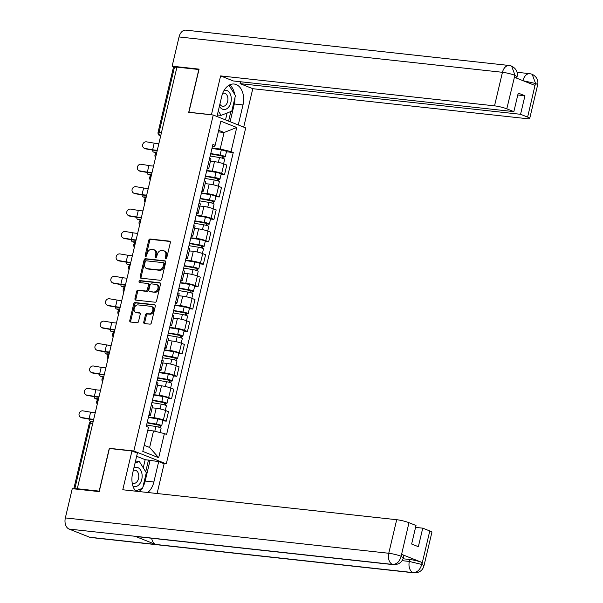 <?xml version="1.0" encoding="UTF-8"?>
<svg xmlns="http://www.w3.org/2000/svg" width="603" height="603" viewBox="0 0 603 603"><rect width="100%" height="100%" fill="white"/><g stroke="black" fill="none" stroke-linecap="round" stroke-linejoin="round"><path stroke-width="0.9" d="M165.802 258.574A1.025 0.746 -68.3 0 0 166.79 257.669L170.332 242.677A1.462 1.07 -68.3 0 0 169.79 241.2A1.462 1.07 -68.3 0 0 169.586 241.155L150.155 239.029A1.462 1.07 -68.3 0 0 148.737 240.318L145.195 255.303A1.025 0.746 -68.3 0 0 146.71 255.468L147.162 253.531A4.681 3.414 -68.3 0 1 151.685 249.393L153.305 249.574A4.681 3.414 -68.3 0 1 153.969 249.74A4.681 3.414 -68.3 0 1 155.695 254.466L155.235 256.403A1.025 0.746 -68.3 0 0 156.75 256.569L157.21 254.632A4.681 3.414 -68.3 0 1 161.732 250.494L163.345 250.667A4.681 3.414 -68.3 0 1 164.008 250.833A4.681 3.414 -68.3 0 1 165.735 255.559L165.275 257.504A1.025 0.746 -68.3 0 0 165.802 258.574M143.763 322.04A1.462 1.07 -68.3 0 0 144.305 323.517A1.462 1.07 -68.3 0 0 144.509 323.562L149.966 324.158A1.462 1.07 -68.3 0 0 151.376 322.869L155.31 306.226A1.462 1.07 -68.3 0 0 154.775 304.749A1.462 1.07 -68.3 0 0 154.564 304.696L135.132 302.57A1.462 1.07 -68.3 0 0 133.715 303.867L129.781 320.51A1.462 1.07 -68.3 0 0 130.323 321.987A1.462 1.07 -68.3 0 0 130.527 322.04L137.115 322.756A1.462 1.07 -68.3 0 0 138.532 321.467L140.213 314.344A1.462 1.07 -68.3 0 0 139.67 312.867A1.462 1.07 -68.3 0 0 139.466 312.814L136.203 312.452A3.912 2.857 -68.3 0 1 135.645 312.316A3.912 2.857 -68.3 0 1 134.303 307.99A3.912 2.857 -68.3 0 1 137.981 304.907L150.78 306.309A3.912 2.857 -68.3 0 1 151.33 306.445A3.912 2.857 -68.3 0 1 152.672 310.771A3.912 2.857 -68.3 0 1 148.994 313.854L146.861 313.62A1.462 1.07 -68.3 0 0 145.451 314.909L143.763 322.04L144.712 322.409A1.462 1.07 -68.3 0 0 144.886 323.607M133.828 450.991L109.294 448.308L99.171 491.128L77.282 488.739L176.943 67.121L198.839 69.511L188.716 112.331L213.243 115.015L133.828 450.991L166.285 463.888L245.7 127.919L213.243 115.015M160.33 280.297A1.462 1.07 -68.3 0 0 161.747 279.001L165.682 262.358A1.462 1.07 -68.3 0 0 165.139 260.88A1.462 1.07 -68.3 0 0 164.936 260.828L145.496 258.702A1.462 1.07 -68.3 0 0 144.087 259.999L140.152 276.641A1.462 1.07 -68.3 0 0 140.687 278.119A1.462 1.07 -68.3 0 0 140.898 278.171L160.33 280.297M160.496 284.292L156.561 300.935A1.462 1.07 -68.3 0 1 155.152 302.224L135.713 300.106A1.462 1.07 -68.3 0 1 135.509 300.053A1.462 1.07 -68.3 0 1 134.966 298.575L136.647 291.453A1.462 1.07 -68.3 0 1 138.064 290.156L145.949 291.023A1.462 1.07 -68.3 0 0 147.358 289.726L148.474 285A1.462 1.07 -68.3 0 0 147.939 283.523A1.462 1.07 -68.3 0 0 147.727 283.47L139.527 282.573A1.025 0.746 -68.3 0 1 139.994 280.599L159.75 282.762A1.462 1.07 -68.3 0 1 159.961 282.815A1.462 1.07 -68.3 0 1 160.496 284.292M163.752 463.617L166.285 463.888M77.282 488.739L74.817 488.739A2.977 0.399 -166.7 0 0 73.807 488.807A2.977 0.399 -166.7 0 0 73.807 488.845M161.498 132.479L159.094 132.215A2.977 0.399 13.3 0 0 158.084 132.283L173.476 67.189A2.977 0.399 13.3 0 1 174.486 67.121L159.094 132.215A2.977 1.997 96.2 0 0 160.308 135.848L160.669 135.984M176.883 67.385L174.486 67.121M207.402 167.755A6.852 0.927 13.3 0 1 208.706 168.652L210.944 159.169A6.852 0.927 -166.7 0 0 209.648 158.272M206.746 170.536L212.248 171.139A6.852 0.927 13.3 0 1 221.663 173.423L223.909 163.941A6.852 0.927 -166.7 0 0 214.495 161.657L210.462 161.212M223.909 163.941L226.796 165.086L224.55 174.569L221.15 174.199M208.706 168.652A6.852 0.927 13.3 0 1 207.138 168.87M221.663 173.423L224.55 174.569M202.103 190.179A6.852 0.927 13.3 0 1 203.407 191.068L205.646 181.586A6.852 0.927 -166.7 0 0 204.349 180.689M215.851 196.616L219.251 196.985L221.497 187.503L218.61 186.357A6.852 0.927 -166.7 0 0 209.196 184.073L205.163 183.629M203.407 191.068A6.852 0.927 13.3 0 1 201.839 191.294M201.447 192.952L206.95 193.555A6.852 0.927 13.3 0 1 216.364 195.839L219.251 196.985M196.804 212.595A6.852 0.927 13.3 0 1 198.108 213.492L200.347 204.002A6.852 0.927 -166.7 0 0 199.043 203.105M210.553 219.032L213.952 219.402L216.191 209.919L213.311 208.774A6.852 0.927 -166.7 0 0 203.897 206.49L199.864 206.045M198.108 213.492A6.852 0.927 13.3 0 1 196.54 213.711M196.148 215.369L201.651 215.972A6.852 0.927 13.3 0 1 211.065 218.256L213.952 219.402M191.505 235.012A6.852 0.927 13.3 0 1 192.802 235.909L195.048 226.419A6.852 0.927 -166.7 0 0 193.744 225.522M205.254 241.449L208.653 241.818L210.892 232.336L208.012 231.19A6.852 0.927 -166.7 0 0 198.598 228.906L194.565 228.469M192.802 235.909A6.852 0.927 13.3 0 1 191.241 236.127M190.85 237.793L196.352 238.389A6.852 0.927 13.3 0 1 205.766 240.672L208.653 241.818M186.206 257.428A6.852 0.927 13.3 0 1 187.503 258.325L189.749 248.843A6.852 0.927 -166.7 0 0 188.445 247.946M199.955 263.865L203.354 264.242L205.593 254.752L202.706 253.607A6.852 0.927 -166.7 0 0 193.299 251.323L189.267 250.886M187.503 258.325A6.852 0.927 13.3 0 1 185.943 258.544M185.551 260.21L191.053 260.805A6.852 0.927 13.3 0 1 200.467 263.089L203.354 264.242M180.908 279.845A6.852 0.927 13.3 0 1 182.204 280.742L184.45 271.26A6.852 0.927 -166.7 0 0 183.146 270.363M194.656 286.282L198.055 286.659L200.294 277.169L197.407 276.023A6.852 0.927 -166.7 0 0 188 273.739L183.968 273.302M182.204 280.742A6.852 0.927 13.3 0 1 180.644 280.96M180.252 282.626L185.754 283.229A6.852 0.927 13.3 0 1 195.168 285.505L198.055 286.659M175.609 302.261A6.852 0.927 13.3 0 1 176.905 303.158L179.151 293.676A6.852 0.927 -166.7 0 0 177.847 292.779M189.35 308.698L192.756 309.075L194.995 299.585L192.108 298.44A6.852 0.927 -166.7 0 0 182.701 296.156L178.669 295.719M176.905 303.158A6.852 0.927 13.3 0 1 175.345 303.377M174.953 305.043L180.455 305.646A6.852 0.927 13.3 0 1 189.87 307.929L192.756 309.075M170.31 324.678A6.852 0.927 13.3 0 1 171.606 325.575L173.852 316.093A6.852 0.927 -166.7 0 0 172.548 315.196M184.051 331.122L187.458 331.492L189.696 322.01L186.809 320.856A6.852 0.927 -166.7 0 0 177.395 318.58L173.37 318.135M171.606 325.575A6.852 0.927 13.3 0 1 170.046 325.793M169.654 327.459L175.156 328.062A6.852 0.927 13.3 0 1 184.571 330.346L187.458 331.492M165.011 347.094A6.852 0.927 13.3 0 1 166.307 347.991L168.554 338.509A6.852 0.927 -166.7 0 0 167.25 337.612M178.752 353.539L182.159 353.908L184.397 344.426L181.511 343.28A6.852 0.927 -166.7 0 0 172.096 340.996L168.071 340.552M166.307 347.991A6.852 0.927 13.3 0 1 164.747 348.21M164.355 349.876L169.858 350.479A6.852 0.927 13.3 0 1 179.272 352.763L182.159 353.908M159.712 369.511A6.852 0.927 13.3 0 1 161.009 370.408L163.255 360.926A6.852 0.927 -166.7 0 0 161.951 360.029M173.453 375.955L176.86 376.325L179.099 366.843L176.212 365.697A6.852 0.927 -166.7 0 0 166.797 363.413L162.772 362.968M161.009 370.408A6.852 0.927 13.3 0 1 159.448 370.626M159.056 372.292L164.559 372.895A6.852 0.927 13.3 0 1 173.973 375.179L176.86 376.325M154.413 391.935A6.852 0.927 13.3 0 1 155.71 392.824L157.956 383.342A6.852 0.927 -166.7 0 0 156.652 382.445M168.154 398.372L171.561 398.741L173.8 389.259L170.913 388.113A6.852 0.927 -166.7 0 0 161.498 385.83L157.466 385.385M155.71 392.824A6.852 0.927 13.3 0 1 154.149 393.05M153.75 394.709L159.26 395.312A6.852 0.927 13.3 0 1 168.674 397.596L171.561 398.741M149.114 414.351A6.852 0.927 13.3 0 1 150.411 415.248L152.657 405.759A6.852 0.927 -166.7 0 0 151.353 404.862M162.855 420.788L166.262 421.158L168.501 411.676L165.614 410.53A6.852 0.927 -166.7 0 0 156.2 408.246L152.167 407.809M150.411 415.248A6.852 0.927 13.3 0 1 148.851 415.467M148.451 417.125L153.961 417.728A6.852 0.927 13.3 0 1 163.375 420.012L166.262 421.158M144.223 445.323L149.634 447.479L153.539 430.949L164.385 433.58L158.679 457.722L142.783 451.406L148.489 427.263L146.265 426.381L212.912 144.441L215.135 145.323L214.321 146.68L212.437 146.469M212.045 148.119L220.193 149.009L224.097 132.487L218.685 130.331M218.324 131.853L224.097 132.487L236.745 127.497L231.039 151.639L220.193 149.009M215.135 145.323L220.849 121.18L236.745 127.497M164.385 433.58L166.609 434.469L233.263 152.521L231.039 151.639M109.294 448.308L109.95 448.564M153.539 430.949L147.765 430.323M226.449 151.783L233.263 152.521M149.634 447.479L158.679 457.722M166.232 258.468A1.025 0.746 -68.3 0 1 166.224 257.88L166.684 255.936A4.681 3.414 -68.3 0 0 164.958 251.21L164.008 250.833M153.969 249.74L154.918 250.109A4.681 3.414 -68.3 0 1 156.644 254.843L156.185 256.78A1.025 0.746 -68.3 0 0 156.192 257.368M170.152 241.486L151.097 239.406A1.462 1.07 -68.3 0 0 149.687 240.695L146.145 255.68A1.025 0.746 -68.3 0 0 146.145 256.275M165.501 261.159L146.446 259.079A1.462 1.07 -68.3 0 0 145.029 260.375L141.094 277.018A1.462 1.07 -68.3 0 0 141.275 278.209M163.805 263.745A1.025 0.746 -68.3 0 0 163.277 262.674L146.22 260.805A1.025 0.746 -68.3 0 0 145.233 261.71L144.75 263.76A4.681 3.414 -68.3 0 0 146.476 268.486A4.681 3.414 -68.3 0 0 147.14 268.652L158.8 269.925A4.681 3.414 -68.3 0 0 163.323 265.787L163.805 263.745L164.747 264.122A1.025 0.746 -68.3 0 0 164.227 263.051L163.556 262.78M146.476 268.486L147.418 268.863A4.681 3.414 -68.3 0 0 148.082 269.028L147.14 268.652M164.747 264.122L164.265 266.164A4.681 3.414 -68.3 0 1 159.742 270.302L148.082 269.028M148.677 283.847A1.462 1.07 -68.3 0 1 148.881 283.9A1.462 1.07 -68.3 0 1 149.423 285.377L148.308 290.103A1.462 1.07 -68.3 0 1 146.891 291.4L139.007 290.533A1.462 1.07 -68.3 0 0 137.597 291.829L135.916 298.952A1.462 1.07 -68.3 0 0 136.09 300.143M160.315 283.093L140.936 280.975A1.025 0.746 -68.3 0 0 140.017 282.634M154.127 291.912A3.912 2.857 -68.3 0 0 157.805 288.829A3.912 2.857 -68.3 0 0 156.463 284.503A3.912 2.857 -68.3 0 0 155.906 284.367L151.398 283.877A1.462 1.07 -68.3 0 0 149.989 285.166L148.873 289.892A1.462 1.07 -68.3 0 0 149.408 291.37A1.462 1.07 -68.3 0 0 149.619 291.422L155.069 292.289A3.912 2.857 -68.3 0 0 158.747 289.206A3.912 2.857 -68.3 0 0 157.406 284.88L156.463 284.503M150.17 291.641A1.462 1.07 -68.3 0 0 150.358 291.746A1.462 1.07 -68.3 0 0 150.562 291.799L149.619 291.422M155.069 292.289L150.562 291.799M151.33 306.445L152.28 306.821A3.912 2.857 -68.3 0 1 153.622 311.148A3.912 2.857 -68.3 0 1 149.943 314.231L147.81 313.997A1.462 1.07 -68.3 0 0 146.393 315.286L144.712 322.409M135.645 312.316L136.595 312.693A3.912 2.857 -68.3 0 0 137.145 312.829L136.203 312.452M140.032 313.145L137.145 312.829M155.137 305.028L136.074 302.947A1.462 1.07 -68.3 0 0 134.665 304.236L130.73 320.886A1.462 1.07 -68.3 0 0 130.904 322.077M156.735 152.627L155.401 152.627A3.43 1.703 107.8 0 1 155.137 152.582A3.43 1.703 107.8 0 1 154.896 152.461M152.649 150.057A3.43 1.703 -72.2 0 0 153.539 152.069A3.43 1.703 -72.2 0 0 153.803 152.114L156.855 152.122M210.183 156.011L219.507 157.541A3.724 0.505 13.3 0 1 224.685 159.23L223.6 163.82M210.688 153.855L223.381 156.335L222.778 156.381L222.349 158.182M210.756 153.569L220.08 155.099A3.724 0.505 13.3 0 1 225.266 156.78A3.724 0.505 13.3 0 1 224.007 156.863L223.6 158.589M211.977 148.398L221.301 149.928A3.724 0.505 13.3 0 1 226.487 151.609L225.266 156.78M222.854 156.034L224.007 156.863M158.875 143.574A9.241 1.251 13.3 0 1 154.202 143.152L146.431 141.826A3.43 3.075 -60.7 0 0 144.871 148.436L145.617 148.858A3.43 3.075 119.3 0 1 144.72 148.542L143.974 148.119M157.308 150.185A9.241 1.251 13.3 0 1 152.642 149.763L144.871 148.436M145.617 148.858L153.396 150.185A11.178 1.508 -166.7 0 0 157.195 150.675M151.436 175.051L150.102 175.043A3.43 1.703 107.8 0 1 149.838 174.998A3.43 1.703 107.8 0 1 149.597 174.878M147.351 172.473A3.43 1.703 -72.2 0 0 148.24 174.486A3.43 1.703 -72.2 0 0 148.504 174.531L151.557 174.538M204.877 178.428L214.201 179.958A3.724 0.505 13.3 0 1 219.386 181.646L218.301 186.237M205.389 176.272L218.082 178.752L217.472 178.797L217.05 180.599M205.457 175.986L214.781 177.516A3.724 0.505 13.3 0 1 219.967 179.204A3.724 0.505 13.3 0 1 218.708 179.287L218.301 181.006M206.678 170.815L216.002 172.345A3.724 0.505 13.3 0 1 221.188 174.026L219.967 179.204M217.555 178.45L218.708 179.287M146.137 197.467L144.803 197.46A3.43 1.703 107.8 0 1 144.539 197.422A3.43 1.703 107.8 0 1 144.298 197.294M142.052 194.89A3.43 1.703 -72.2 0 0 142.941 196.902A3.43 1.703 -72.2 0 0 143.205 196.947L146.25 196.962M199.578 200.844L208.902 202.374A3.724 0.505 13.3 0 1 214.088 204.063L213.002 208.653M200.09 198.689L212.784 201.176L212.173 201.214L211.751 203.015M200.158 198.402L209.482 199.932A3.724 0.505 13.3 0 1 214.668 201.621A3.724 0.505 13.3 0 1 213.409 201.704L213.002 203.422M201.379 193.231L210.703 194.761A3.724 0.505 13.3 0 1 215.889 196.442L214.668 201.621M212.256 200.867L213.409 201.704M234.966 97.656A16.763 11.231 96.2 0 1 234.303 103.98L242.994 104.93A16.763 11.231 96.2 0 0 234.175 84.036A16.763 11.231 96.2 0 0 221.708 96.472L216.974 116.5M242.994 104.93L238.26 124.957M243.702 127.12L252.785 88.701L240.062 83.644L520.57 114.299L527.617 117.103L535.502 83.304L534.853 85.392L514.51 77.312L514.924 75.126L506.799 108.826A8.939 1.206 -166.7 0 0 494.52 105.849L502.457 72.3L179.046 36.949L172.134 66.194L199.08 69.134L188.89 112.248L211.442 114.713L220.615 75.91L494.52 105.849M240.507 81.752L240.062 83.644M517.789 94.98L524.949 95.764L518.233 93.096L513.854 111.63L233.338 80.968L220.615 75.91M252.785 88.701L526.698 118.64A8.939 1.206 -166.7 0 0 529.72 118.437A8.939 1.206 -166.7 0 0 527.617 117.103M179.046 36.949A9.166 6.136 -83.8 0 1 185.86 30.15L509.271 65.501A9.166 6.136 -83.8 0 0 502.457 72.3A8.939 1.206 13.3 0 1 514.736 75.277M174.471 67.121L172.134 66.194M513.854 111.63L506.799 108.826M524.949 95.764L520.57 114.299M234.65 94.347A16.763 11.231 96.2 0 0 229.683 84.872M234.303 103.98L230.112 121.723M228.597 121.12L230.874 111.502M225.507 119.891L227.135 112.987M522.989 80.681L535.313 83.455M522.273 80.395L523.035 80.478A9.166 6.136 -83.8 0 1 529.856 73.679L532.163 74.244L535.509 83.282M511.63 66.089L514.924 75.119M393.533 564.672A9.166 6.136 -83.8 0 1 392.493 564.416C396.638 564.348 399.503 561.71 401.085 556.509L403.377 557.669C402.088 562.282 398.809 564.619 393.533 564.672L136.127 536.534A9.166 6.136 -83.8 0 1 135.08 536.278L69.074 529.065A9.166 6.136 -83.8 0 1 65.35 517.917L72.262 488.671L99.209 491.618L109.399 448.511L131.951 450.976L137.394 453.132L132.57 473.543A16.763 11.231 96.2 0 0 135.69 491.181M147.667 492.493A16.763 11.231 96.2 0 0 153.863 482.001L158.687 461.596L164.129 463.76L157.089 493.525M131.951 450.976L122.778 489.772L396.691 519.711A8.939 1.206 13.3 0 1 408.97 522.688L416.017 525.492L411.638 544.027L418.354 546.695L422.741 528.16L429.788 530.964A8.939 1.206 13.3 0 1 431.891 532.298L423.954 565.855A8.939 1.206 -166.7 0 0 421.859 564.514L429.788 530.964M143.258 467.807L145.18 459.682L158.687 461.596M145.18 459.682L136.647 456.29M423.954 565.855C422.673 570.468 419.394 572.797 414.118 572.85L90.706 537.499A9.166 6.136 -83.8 0 1 89.613 537.228L155.612 544.441A9.166 6.136 -83.8 0 1 151.692 538.238M69.074 529.065L89.613 537.228M65.35 517.917L388.762 553.268A9.166 6.136 -83.8 0 0 392.493 564.416L135.08 536.278L155.612 544.441L413.025 572.579C417.17 572.518 420.05 569.888 421.663 564.679L421.859 564.514M403.045 558.77L409.799 559.509A8.939 1.206 13.3 0 1 422.077 562.486L401.734 554.398A8.939 1.206 13.3 0 1 403.837 555.732L403.377 557.669M422.741 528.16L415.573 527.376M138.976 491.543A16.763 11.231 96.2 0 0 141.871 488.52M142.979 486.772A16.763 11.231 96.2 0 0 145.172 481.051L153.863 482.001M149.996 460.647L145.172 481.051M145.715 471.75L148.481 460.044M219.424 106.12A9.686 6.49 96.2 0 0 222.552 109.211A9.686 6.49 96.2 0 0 230.911 102.314A9.686 6.49 96.2 0 0 226.969 90.533A9.686 6.49 96.2 0 0 224.105 90.39M219.884 104.161A6.633 4.44 96.2 0 0 221.949 106.12A6.633 4.44 96.2 0 0 222.741 106.324A6.633 4.44 96.2 0 0 227.791 100.814A6.633 4.44 96.2 0 0 224.972 93.337A6.633 4.44 96.2 0 0 224.18 93.133A6.633 4.44 96.2 0 0 222.673 93.352M228.982 85.249L235.441 95.628L231.778 111.14L221.09 115.384L218.294 110.892M217.329 114.977L221.09 115.384M132.939 486.056A9.686 6.49 96.2 0 0 133.414 486.282A9.686 6.49 96.2 0 0 141.773 479.385A9.686 6.49 96.2 0 0 137.831 467.604A9.686 6.49 96.2 0 0 133.904 467.89M132.178 482.86A6.633 4.44 96.2 0 0 132.811 483.191A6.633 4.44 96.2 0 0 133.602 483.395A6.633 4.44 96.2 0 0 138.652 477.885A6.633 4.44 96.2 0 0 135.833 470.408A6.633 4.44 96.2 0 0 135.042 470.204A6.633 4.44 96.2 0 0 133.278 470.536M135.034 463.119L139.293 461.431L146.303 472.699L142.64 488.219L135.562 491.023M135.532 461.016L139.293 461.431M153.577 165.991A9.241 1.251 13.3 0 1 148.903 165.569L141.132 164.242A3.43 3.075 -60.7 0 0 139.572 170.853L140.318 171.275A3.43 3.075 119.3 0 1 139.421 170.958L138.675 170.543M152.009 172.601A9.241 1.251 13.3 0 1 147.343 172.179L139.572 170.853M140.318 171.275L148.089 172.601A11.178 1.508 -166.7 0 0 151.896 173.091M148.278 188.407A9.241 1.251 13.3 0 1 143.604 187.985L135.833 186.666A3.43 3.075 -60.7 0 0 134.273 193.277L135.019 193.691A3.43 3.075 119.3 0 1 134.122 193.375L133.376 192.96M146.71 195.018A9.241 1.251 13.3 0 1 142.044 194.596L134.273 193.277M135.019 193.691L142.79 195.018A11.178 1.508 -166.7 0 0 146.597 195.508M140.838 219.884L139.504 219.876A3.43 1.703 107.8 0 1 139.24 219.839A3.43 1.703 107.8 0 1 138.999 219.718M136.753 217.306A3.43 1.703 -72.2 0 0 137.642 219.326A3.43 1.703 -72.2 0 0 137.906 219.364L140.951 219.379M194.279 223.261L203.603 224.791A3.724 0.505 13.3 0 1 208.789 226.479L207.703 231.07M194.792 221.105L207.485 223.592L206.874 223.63L206.452 225.439M194.859 220.819L204.183 222.349A3.724 0.505 13.3 0 1 209.369 224.037A3.724 0.505 13.3 0 1 208.11 224.12L207.703 225.839M196.081 215.648L205.404 217.178A3.724 0.505 13.3 0 1 210.59 218.859L209.369 224.037M206.957 223.283L208.11 224.12M135.532 242.3L134.205 242.293A3.43 1.703 107.8 0 1 133.941 242.255A3.43 1.703 107.8 0 1 133.7 242.135M131.454 239.723A3.43 1.703 -72.2 0 0 132.343 241.743A3.43 1.703 -72.2 0 0 132.607 241.78L135.652 241.795M188.98 245.677L198.304 247.207A3.724 0.505 13.3 0 1 203.49 248.896L202.404 253.486M189.493 243.522L202.186 246.009L201.575 246.047L201.153 247.856M189.561 243.235L198.884 244.765A3.724 0.505 13.3 0 1 204.07 246.454A3.724 0.505 13.3 0 1 202.812 246.537L202.404 248.255M190.782 238.064L200.106 239.595A3.724 0.505 13.3 0 1 205.291 241.283L204.07 246.454M201.658 245.7L202.812 246.537M130.233 264.717L128.906 264.709A3.43 1.703 107.8 0 1 128.643 264.672A3.43 1.703 107.8 0 1 128.401 264.551M126.155 262.139A3.43 1.703 -72.2 0 0 127.045 264.159A3.43 1.703 -72.2 0 0 127.308 264.197L130.354 264.212M183.681 268.101L193.005 269.631A3.724 0.505 13.3 0 1 198.191 271.312L197.106 275.91M184.194 265.938L196.887 268.425L196.276 268.463L195.854 270.272M184.262 265.652L193.586 267.182A3.724 0.505 13.3 0 1 198.771 268.87A3.724 0.505 13.3 0 1 197.505 268.953L197.106 270.672M185.483 260.481L194.807 262.011A3.724 0.505 13.3 0 1 199.992 263.699L198.771 268.87M196.359 268.116L197.505 268.953M142.979 210.824A9.241 1.251 13.3 0 1 138.306 210.402L130.534 209.083A3.43 3.075 -60.7 0 0 128.974 215.693L129.72 216.108A3.43 3.075 119.3 0 1 128.823 215.799L128.077 215.377M141.411 217.434A9.241 1.251 13.3 0 1 136.745 217.012L128.974 215.693M129.72 216.108L137.492 217.434A11.178 1.508 -166.7 0 0 141.298 217.924M137.68 233.24A9.241 1.251 13.3 0 1 133.007 232.818L125.236 231.499A3.43 3.075 -60.7 0 0 123.675 238.11L124.422 238.532A3.43 3.075 119.3 0 1 123.525 238.215L122.778 237.793M136.112 239.851A9.241 1.251 13.3 0 1 131.446 239.429L123.675 238.11M124.422 238.532L132.193 239.851A11.178 1.508 -166.7 0 0 135.999 240.341M132.381 255.657A9.241 1.251 13.3 0 1 127.708 255.235L119.937 253.916A3.43 3.075 -60.7 0 0 118.369 260.526L119.123 260.948A3.43 3.075 119.3 0 1 118.226 260.632L117.479 260.21M130.813 262.267A9.241 1.251 13.3 0 1 126.148 261.845L118.369 260.526M119.123 260.948L126.894 262.267A11.178 1.508 -166.7 0 0 130.7 262.757M124.934 287.134L123.607 287.126A3.43 1.703 107.8 0 1 123.344 287.088A3.43 1.703 107.8 0 1 123.102 286.968M120.856 284.563A3.43 1.703 -72.2 0 0 121.738 286.576A3.43 1.703 -72.2 0 0 122.01 286.613L125.055 286.629M178.382 290.518L187.706 292.048A3.724 0.505 13.3 0 1 192.892 293.729L191.807 298.327M178.895 288.362L191.581 290.842L190.978 290.88L190.556 292.689M178.963 288.076L188.287 289.606A3.724 0.505 13.3 0 1 193.473 291.287A3.724 0.505 13.3 0 1 192.206 291.37L191.799 293.088M180.184 282.897L189.508 284.428A3.724 0.505 13.3 0 1 194.694 286.116L193.473 291.287M191.061 290.533L192.206 291.37M127.075 278.073A9.241 1.251 13.3 0 1 122.409 277.659L114.638 276.332A3.43 3.075 -60.7 0 0 113.07 282.943L113.824 283.365A3.43 3.075 119.3 0 1 112.927 283.048L112.181 282.626M125.514 284.684A9.241 1.251 13.3 0 1 120.849 284.269L113.07 282.943M113.824 283.365L121.595 284.684A11.178 1.508 -166.7 0 0 125.401 285.174M119.635 309.55L118.309 309.55A3.43 1.703 107.8 0 1 118.045 309.505A3.43 1.703 107.8 0 1 117.804 309.384M115.557 306.98A3.43 1.703 -72.2 0 0 116.439 308.992A3.43 1.703 -72.2 0 0 116.711 309.03L119.756 309.045M173.084 312.934L182.407 314.464A3.724 0.505 13.3 0 1 187.593 316.145L186.508 320.743M173.596 310.779L186.282 313.259L185.679 313.296L185.257 315.105M173.664 310.492L182.988 312.022A3.724 0.505 13.3 0 1 188.174 313.703A3.724 0.505 13.3 0 1 186.907 313.786L186.5 315.512M174.885 305.314L184.209 306.844A3.724 0.505 13.3 0 1 189.395 308.532L188.174 313.703M185.762 312.949L186.907 313.786M121.776 300.49A9.241 1.251 13.3 0 1 117.11 300.075L109.339 298.749A3.43 3.075 -60.7 0 0 107.771 305.359L108.525 305.781A3.43 3.075 119.3 0 1 107.628 305.465L106.882 305.043M120.216 307.1A9.241 1.251 13.3 0 1 115.55 306.686L107.771 305.359M108.525 305.781L116.296 307.1A11.178 1.508 -166.7 0 0 120.103 307.59M114.336 331.967L113.01 331.967A3.43 1.703 107.8 0 1 112.746 331.921A3.43 1.703 107.8 0 1 112.505 331.801M110.259 329.396A3.43 1.703 -72.2 0 0 111.14 331.409A3.43 1.703 -72.2 0 0 111.412 331.454L114.457 331.462M167.785 335.351L177.109 336.881A3.724 0.505 13.3 0 1 182.294 338.562L181.209 343.16M168.297 333.195L180.983 335.675L180.38 335.713L179.95 337.522M168.365 332.909L177.689 334.439A3.724 0.505 13.3 0 1 182.875 336.12A3.724 0.505 13.3 0 1 181.609 336.203L181.202 337.929M169.586 327.731L178.91 329.261A3.724 0.505 13.3 0 1 184.096 330.949L182.875 336.12M180.463 335.374L181.609 336.203M116.477 322.906A9.241 1.251 13.3 0 1 111.811 322.492L104.04 321.165A3.43 3.075 -60.7 0 0 102.472 327.776L103.226 328.198A3.43 3.075 119.3 0 1 102.329 327.881L101.575 327.459M114.917 329.517A9.241 1.251 13.3 0 1 110.251 329.102L102.472 327.776M103.226 328.198L110.997 329.524A11.178 1.508 -166.7 0 0 114.804 330.014M109.037 354.391L107.711 354.383A3.43 1.703 107.8 0 1 107.447 354.338A3.43 1.703 107.8 0 1 107.206 354.217M104.96 351.813A3.43 1.703 -72.2 0 0 105.842 353.825A3.43 1.703 -72.2 0 0 106.113 353.871L109.158 353.878M162.486 357.767L171.81 359.298A3.724 0.505 13.3 0 1 176.996 360.986L175.91 365.576M162.998 355.612L175.684 358.092L175.081 358.137L174.651 359.938M163.066 355.325L172.39 356.855A3.724 0.505 13.3 0 1 177.568 358.536A3.724 0.505 13.3 0 1 176.31 358.619L175.903 360.345M164.287 350.155L173.611 351.685A3.724 0.505 13.3 0 1 178.797 353.366L177.568 358.536M175.164 357.79L176.31 358.619M111.178 345.331A9.241 1.251 13.3 0 1 106.512 344.908L98.741 343.582A3.43 3.075 -60.7 0 0 97.173 350.192L97.927 350.614A3.43 3.075 119.3 0 1 97.03 350.298L96.276 349.876M109.618 351.941A9.241 1.251 13.3 0 1 104.952 351.519L97.173 350.192M97.927 350.614L105.698 351.941A11.178 1.508 -166.7 0 0 109.505 352.431M103.739 376.807L102.412 376.8A3.43 1.703 107.8 0 1 102.141 376.754A3.43 1.703 107.8 0 1 101.907 376.634M99.661 374.229A3.43 1.703 -72.2 0 0 100.543 376.242A3.43 1.703 -72.2 0 0 100.814 376.287L103.859 376.295M157.187 380.184L166.511 381.714A3.724 0.505 13.3 0 1 171.697 383.402L170.611 387.993M157.7 378.028L170.385 380.508L169.782 380.553L169.353 382.355M157.767 377.742L167.091 379.272A3.724 0.505 13.3 0 1 172.27 380.96A3.724 0.505 13.3 0 1 171.011 381.043L170.604 382.762M158.988 372.571L168.312 374.101A3.724 0.505 13.3 0 1 173.498 375.782L172.27 380.96M169.865 380.207L171.011 381.043M105.879 367.747A9.241 1.251 13.3 0 1 101.214 367.325L93.442 365.998A3.43 3.075 -60.7 0 0 91.875 372.609L92.628 373.031A3.43 3.075 119.3 0 1 91.731 372.714L90.978 372.3M104.319 374.357A9.241 1.251 13.3 0 1 99.653 373.935L91.875 372.609M92.628 373.031L100.399 374.357A11.178 1.508 -166.7 0 0 104.206 374.847M98.44 399.224L97.113 399.216A3.43 1.703 107.8 0 1 96.842 399.178A3.43 1.703 107.8 0 1 96.608 399.05M94.362 396.646A3.43 1.703 -72.2 0 0 95.244 398.658A3.43 1.703 -72.2 0 0 95.508 398.704L98.56 398.719M151.888 402.6L161.212 404.131A3.724 0.505 13.3 0 1 166.398 405.819L165.312 410.409M152.401 400.445L165.086 402.932L164.483 402.97L164.054 404.779M152.469 400.158L161.792 401.688A3.724 0.505 13.3 0 1 166.971 403.377A3.724 0.505 13.3 0 1 165.712 403.46L165.305 405.178M153.69 394.988L163.014 396.518A3.724 0.505 13.3 0 1 168.199 398.199L166.971 403.377M164.566 402.623L165.712 403.46M100.58 390.164A9.241 1.251 13.3 0 1 95.915 389.742L88.136 388.422A3.43 3.075 -60.7 0 0 86.576 395.033L87.329 395.447A3.43 3.075 119.3 0 1 86.433 395.131L85.679 394.716M99.02 396.774A9.241 1.251 13.3 0 1 94.354 396.352L86.576 395.033M87.329 395.447L95.101 396.774A11.178 1.508 -166.7 0 0 98.907 397.264M89.063 419.062A3.43 1.703 -72.2 0 0 89.945 421.082A3.43 1.703 -72.2 0 0 90.209 421.12L93.261 421.135M146.589 425.017L155.913 426.547A3.724 0.505 13.3 0 1 161.099 428.236L160.081 432.539M147.102 422.861L159.787 425.349L159.184 425.386L158.755 427.195M147.17 422.575L156.494 424.105A3.724 0.505 13.3 0 1 161.672 425.793A3.724 0.505 13.3 0 1 160.413 425.876L160.006 427.595M148.391 417.404L157.715 418.934A3.724 0.505 13.3 0 1 162.9 420.615L161.672 425.793M159.267 425.04L160.413 425.876M95.282 412.58A9.241 1.251 13.3 0 1 90.616 412.158L82.837 410.839A3.43 3.075 -60.7 0 0 81.277 417.449L82.031 417.864A3.43 3.075 119.3 0 1 81.134 417.555L80.38 417.133M93.721 419.191A9.241 1.251 13.3 0 1 89.056 418.768L81.277 417.449M82.031 417.864L89.802 419.191A11.178 1.508 -166.7 0 0 93.601 419.68M160.692 135.886L160.308 135.848A2.977 2.178 -68.3 0 1 159.885 135.743L160.654 136.044M168.674 397.596L170.913 388.113M173.973 375.179L176.212 365.697M179.272 352.763L181.511 343.28M184.571 330.346L186.809 320.856M189.87 307.929L192.108 298.44M195.168 285.505L197.407 276.023M200.467 263.089L202.706 253.607M205.766 240.672L208.012 231.19M211.065 218.256L213.311 208.774M216.364 195.839L218.61 186.357M163.375 420.012L165.614 410.53M153.961 417.728L156.2 408.246M159.26 395.312L161.498 385.83M164.559 372.895L166.797 363.413M169.858 350.479L172.096 340.996M175.156 328.062L177.395 318.58M180.455 305.646L182.701 296.156M185.754 283.229L188 273.739M191.053 260.805L193.299 251.323M196.352 238.389L198.598 228.906M201.651 215.972L203.897 206.49M206.95 193.555L209.196 184.073M212.248 171.139L214.495 161.657M156.478 153.705A2.977 1.997 96.2 0 0 155.891 156.2M151.18 176.121A2.977 1.997 96.2 0 0 150.592 178.616M145.881 198.538A2.977 1.997 96.2 0 0 145.293 201.04M140.582 220.954A2.977 1.997 96.2 0 0 139.994 223.457M135.283 243.371A2.977 1.997 96.2 0 0 134.688 245.873M129.984 265.787A2.977 1.997 96.2 0 0 129.389 268.29M124.685 288.204A2.977 1.997 96.2 0 0 124.09 290.706M119.386 310.62A2.977 1.997 96.2 0 0 118.791 313.123M114.088 333.037A2.977 1.997 96.2 0 0 113.492 335.539M108.789 355.461A2.977 1.997 96.2 0 0 108.193 357.956M103.49 377.877A2.977 1.997 96.2 0 0 102.894 380.372M98.191 400.294A2.977 1.997 96.2 0 0 97.596 402.796M92.606 423.909L90.201 423.645L74.817 488.739M92.779 421.52A2.977 1.997 96.2 0 0 92.417 421.437A2.977 1.997 96.2 0 0 90.201 423.645A2.977 0.399 13.3 0 0 89.199 423.713L73.807 488.807M166.684 255.936L165.735 255.559M156.185 256.78L155.235 256.403M156.644 254.843L155.695 254.466M146.145 255.68L145.195 255.303M149.687 240.695L148.737 240.318M151.097 239.406L150.155 239.029M169.978 241.306L169.586 241.155M166.224 257.88L165.275 257.504M141.094 277.018L140.152 276.641M145.029 260.375L144.087 259.999M146.446 259.079L145.496 258.702M165.328 260.986L164.936 260.828M159.742 270.302L158.8 269.925M164.265 266.164L163.323 265.787M135.916 298.952L134.966 298.575M137.597 291.829L136.647 291.453M139.007 290.533L138.064 290.156M146.891 291.4L145.949 291.023M148.308 290.103L147.358 289.726M149.423 285.377L148.474 285M140.936 280.975L139.994 280.599M160.142 282.92L159.75 282.762M146.393 315.286L145.451 314.909M147.81 313.997L146.861 313.62M149.943 314.231L148.994 313.854M139.858 312.965L139.466 312.814M130.73 320.886L129.781 320.51M134.665 304.236L133.715 303.867M136.074 302.947L135.132 302.57M154.956 304.854L154.564 304.696M153.803 152.114L155.401 152.627M219.507 157.541L218.369 162.328M221.301 149.928L220.08 155.099M152.642 149.763L154.202 143.152M148.504 174.531L150.102 175.043M214.201 179.958L213.07 184.744M216.002 172.345L214.781 177.516M143.205 196.947L144.803 197.46M208.902 202.374L207.771 207.161M210.703 194.761L209.482 199.932M532.163 74.244C536.776 76.769 538.607 80.32 537.65 84.887A8.939 1.206 -166.7 0 0 535.554 83.546M511.676 66.104C516.228 68.652 518.022 72.187 517.072 76.702L514.97 75.367M422.077 562.486L421.67 564.664M408.97 522.688L401.093 556.494M401.274 556.335L401.734 554.398M401.04 556.245A8.939 1.206 13.3 0 0 388.762 553.268L396.691 519.711M402.088 560.654L409.339 561.446L409.799 559.509M414.118 572.85A9.166 6.136 -83.8 0 1 413.025 572.579A9.166 6.136 -83.8 0 1 409.339 561.446L421.618 564.423M147.343 172.179L148.903 165.569M142.044 194.596L143.604 187.985M137.906 219.364L139.504 219.876M203.603 224.791L202.472 229.577M205.404 217.178L204.183 222.349M132.607 241.78L134.205 242.293M198.304 247.207L197.173 251.994M200.106 239.595L198.884 244.765M127.308 264.197L128.906 264.709M193.005 269.631L191.875 274.41M194.807 262.011L193.586 267.182M136.745 217.012L138.306 210.402M131.446 239.429L133.007 232.818M126.148 261.845L127.708 255.235M122.01 286.613L123.607 287.126M187.706 292.048L186.576 296.834M189.508 284.428L188.287 289.606M120.849 284.269L122.409 277.659M116.711 309.03L118.309 309.55M182.407 314.464L181.277 319.251M184.209 306.844L182.988 312.022M115.55 306.686L117.11 300.075M111.412 331.454L113.01 331.967M177.109 336.881L175.978 341.667M178.91 329.261L177.689 334.439M110.251 329.102L111.811 322.492M106.113 353.871L107.711 354.383M171.81 359.298L170.679 364.084M173.611 351.685L172.39 356.855M104.952 351.519L106.512 344.908M100.814 376.287L102.412 376.8M166.511 381.714L165.38 386.5M168.312 374.101L167.091 379.272M99.653 373.935L101.214 367.325M95.508 398.704L97.113 399.216M161.212 404.131L160.081 408.917M163.014 396.518L161.792 401.688M94.354 396.352L95.915 389.742M90.209 421.12L91.392 421.497M155.913 426.547L154.798 431.258M157.715 418.934L156.494 424.105M89.056 418.768L90.616 412.158M156.667 152.913A2.977 2.977 0 0 0 155.582 157.511M151.368 175.33A2.977 2.977 0 0 0 150.283 179.928M146.069 197.746A2.977 2.977 0 0 0 144.976 202.344M140.77 220.163A2.977 2.977 0 0 0 139.677 224.768M135.471 242.579A2.977 2.977 0 0 0 134.379 247.185M130.173 264.996A2.977 2.977 0 0 0 129.08 269.601M124.874 287.412A2.977 2.977 0 0 0 123.781 292.018M119.575 309.829A2.977 2.977 0 0 0 118.482 314.434M114.276 332.245A2.977 2.977 0 0 0 113.183 336.851M108.97 354.67A2.977 2.977 0 0 0 107.884 359.267M103.671 377.086A2.977 2.977 0 0 0 102.585 381.684M98.372 399.503A2.977 2.977 0 0 0 97.287 404.1M93.171 421.52L92.417 421.437A2.977 2.977 0 0 0 89.199 423.713M158.084 132.283A2.977 2.977 0 0 0 159.885 135.743M164.37 263.081L163.428 262.712M148.881 283.9L147.939 283.523M150.358 291.746L149.408 291.37M155.137 152.582L153.539 152.069M149.838 174.998L148.24 174.486M144.539 197.422L142.941 196.902M517.035 72.277L529.856 73.679M529.72 118.437L537.65 84.887M511.63 66.081L509.271 65.501M517.072 76.702L516.718 78.186M139.24 219.839L137.642 219.326M133.941 242.255L132.343 241.743M128.643 264.672L127.045 264.159M123.344 287.088L121.738 286.576M118.045 309.505L116.439 308.992M112.746 331.921L111.14 331.409M107.447 354.338L105.842 353.825M102.141 376.754L100.543 376.242M96.842 399.178L95.244 398.658M91.317 421.52L89.945 421.082"/></g></svg>
